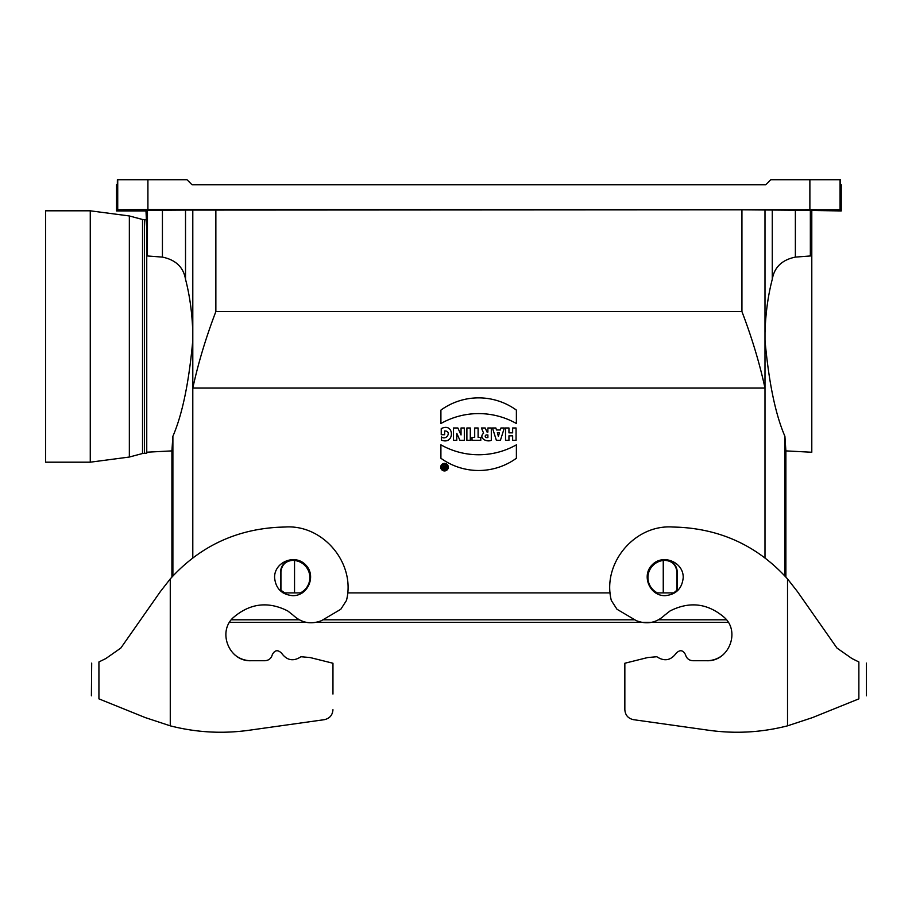 <?xml version="1.0" encoding="UTF-8"?>
<svg xmlns="http://www.w3.org/2000/svg" width="912" height="912" viewBox="0 0 912 912"><rect width="100%" height="100%" fill="white"/><g stroke="black" fill="none" stroke-linecap="round" stroke-linejoin="round"><path stroke-width="1.37" d="M728.289 622.349L316.225 622.349M633.509 719.682C628.163 718.496 625.267 715.179 624.845 709.718L624.845 663.241L647.714 657.541L656.834 656.743C664.358 661.679 670.799 660.516 676.145 653.277C679.907 649.492 683.02 649.96 685.493 654.679C686.542 658.43 689.005 660.448 692.892 660.721L706.868 660.721C728.608 661.724 740.681 631.788 724.322 617.435C707.678 603.242 689.597 601.088 670.081 610.937L664.677 615.178C656.355 622.919 646.893 624.743 636.291 620.65L616.991 609.262L611.325 600.472C601.943 563.57 634.387 524.537 672.383 526.999L678.984 527.227C722.27 529.53 758.453 546.755 787.523 578.915L797.384 591.523L836.977 648.056L851.968 658.555L858.865 661.952C868.919 663.719 868.919 663.719 858.865 661.952L858.865 698.866C868.919 694.807 868.919 694.807 858.865 698.866C868.919 694.807 868.919 694.807 858.865 698.866L812.478 717.607L787.523 725.838C761.657 732.461 735.505 733.943 709.057 730.307L633.509 719.682L709.057 730.307M822.841 627.878L836.977 648.056L841.4 651.157M683.213 577.558C683.567 562.1 662.967 553.573 652.285 564.745C641.113 575.426 649.652 596.026 665.099 595.673C676.077 594.578 682.119 588.536 683.213 577.558M624.845 709.718L624.845 694.055M797.384 591.523L805.535 603.163M656.834 656.743C664.358 661.679 670.799 660.516 676.145 653.277M685.493 654.679C686.542 658.43 689.005 660.448 692.892 660.721M706.868 660.721C713.104 660.641 718.599 658.589 723.364 654.554M170.27 578.915L170.27 725.838L145.316 717.607L98.929 698.866C88.874 694.807 88.874 694.807 98.929 698.866C88.874 694.807 88.874 694.807 98.929 698.866L98.929 661.952C88.874 663.719 88.874 663.719 98.929 661.952L105.826 658.555L120.817 648.056L160.409 591.523L170.27 578.915C199.352 546.755 235.524 529.53 278.81 527.227L285.422 526.999C323.407 524.537 355.851 563.57 346.469 600.472L340.803 609.262L321.503 620.65C310.901 624.743 301.439 622.919 293.128 615.178L287.725 610.937C268.196 601.088 250.116 603.242 233.472 617.435C217.113 631.788 229.186 661.724 250.925 660.721L264.902 660.721C268.789 660.448 271.252 658.43 272.3 654.679C274.774 649.96 277.898 649.492 281.648 653.277C286.995 660.516 293.436 661.679 300.96 656.743L310.08 657.541L332.96 663.241L332.96 694.055M170.27 725.838C196.137 732.461 222.289 733.943 248.737 730.307L324.296 719.682C329.642 718.496 332.527 715.179 332.96 709.718M160.409 591.523L152.258 603.163M116.394 651.157L120.817 648.056L134.953 627.878M91.394 695.822L91.69 663.115M234.43 654.554C239.195 658.589 244.69 660.641 250.925 660.721M274.58 577.558C275.675 588.536 281.717 594.578 292.695 595.673C308.153 596.026 316.681 575.426 305.509 564.745C294.827 553.573 274.227 562.1 274.58 577.558M248.737 730.307L324.296 719.682M300.96 656.743L310.08 657.541M264.902 660.721C268.789 660.448 271.252 658.43 272.3 654.679M283.073 592.903L284.783 592.903L280.93 590.246L280.93 572.018C281.648 564.904 285.57 561.017 292.695 560.367L294.542 560.481L294.542 592.903L300.401 592.903A17.18 17.18 0 0 0 294.542 560.481M300.401 592.903L301.336 592.903A17.613 17.613 0 0 0 292.695 559.945A12.073 12.073 0 0 0 280.622 572.018L280.622 590.372A17.613 17.613 0 0 0 284.054 592.903M301.336 592.903L302.317 592.903M347.654 592.903L610.139 592.903M655.477 592.903L657.392 592.903A17.18 17.18 0 0 1 663.252 560.481L665.099 560.367C672.224 561.017 676.145 564.904 676.875 572.018L676.875 590.246L673.74 592.903A17.613 17.613 0 0 0 677.183 590.372L677.183 572.018A12.073 12.073 0 0 0 665.099 559.945A17.613 17.613 0 0 0 656.458 592.903M673.74 592.903L674.72 592.903M764.997 557.859L764.997 388.079L192.797 388.079L192.797 557.859M146.752 255.919L162.427 257.104L162.427 210.216L147.448 210.216L147.448 255.862L146.752 255.862M162.427 210.216L185.524 210.079L185.524 279.289C189.799 295.705 192.215 313.511 192.797 332.709L192.797 340.29C188.955 382.55 182.32 414.538 172.892 436.267L171.912 450.893L171.912 577.057M185.524 279.289C183.494 267.273 175.788 259.874 162.427 257.104M146.752 229.14L147.448 255.862M673.01 592.903L663.252 592.903L663.252 560.481M284.783 592.903L294.542 592.903M147.448 210.216L146 210.934L116.554 210.934L116.554 184.771L117.329 184.771L117.374 179.732L147.915 179.732L147.915 209.509L840.066 209.771L841.24 210.934L795.367 210.216L795.367 257.104L811.794 255.862L811.794 220.75L810.346 255.862L811.794 255.862L811.794 452.249L785.882 450.893L784.901 436.267C775.474 414.538 768.839 382.55 764.997 340.29L764.997 388.079C759.536 363.022 751.853 337.52 741.935 311.585L215.859 311.585C205.941 337.52 198.257 363.022 192.797 388.079L192.797 340.29M809.879 209.509L809.879 179.732L840.419 179.732L840.465 184.771L841.24 184.771L841.24 210.934M152.19 209.692L141.314 209.692M816.479 209.692L805.604 209.692M809.879 179.732L770.788 179.732L765.749 184.771L192.044 184.771L187.017 179.732L147.915 179.732M116.554 210.934L117.728 209.771L147.915 209.509M741.935 311.585L741.935 209.817L185.524 210.079M741.935 209.817L795.367 210.216M663.252 592.903L657.392 592.903M784.901 575.985L784.901 436.267M764.997 209.954L764.997 332.709C765.578 313.511 768.007 295.705 772.27 279.289L772.27 210.079M785.882 577.057L785.882 450.893M810.346 210.216L810.346 255.862M795.367 257.104C782.017 259.852 774.322 267.25 772.27 279.289M764.997 332.709L764.997 340.29M172.892 436.267L172.892 575.985M192.797 209.954L192.797 332.709M142.523 219.484L129.344 215.962L90.265 210.809L90.265 462.19L129.344 457.037L142.523 453.515L142.523 219.484L146 219.746L146.752 228.046L146 210.934M811.794 220.75L811.794 210.934M144.472 219.746L144.472 453.253L146.752 453.253L146.752 228.046M90.265 462.19L45.6 462.19L45.6 210.809L90.265 210.809M231.317 619.795L299.193 619.795M323.361 619.795L634.433 619.795M658.601 619.795L726.476 619.795M461.039 427.979L464.322 427.979L464.322 440.348L459.956 440.348L456.787 433.371L456.787 440.348L453.503 440.348L453.503 427.979L457.87 427.979L461.039 434.956L461.039 427.979M445.843 468.859L444.212 468.859A1.174 1.174 0 0 1 443.54 466.762L443.015 465.473L443.973 465.473L444.292 466.454L445.843 465.473L445.843 468.859M508.953 432.847L508.953 427.979L505.533 427.979L505.533 440.348L508.953 440.348L508.953 435.833L512.647 435.833L512.647 440.348L516.067 440.348L516.067 427.979L512.647 427.979L512.647 432.847L508.953 432.847M444.634 434.716L444.634 430.966C451.93 430.795 446.8 440.929 441.351 436.951L441.351 440.074C454.883 445.592 454.666 421.811 441.237 428.617L441.237 434.716L444.634 434.716M487.886 437.6L487.886 434.944L486.529 434.944A1.334 1.334 0 0 0 485.195 436.278A1.334 1.334 0 0 0 486.529 437.6L487.886 437.6M496.379 440.348L500.414 440.348L504.313 427.979L500.939 427.979L500.312 429.985L496.481 429.985L495.866 427.979L492.48 427.979L496.379 440.348M470.296 427.979L466.887 427.979L466.887 440.348L470.296 440.348L470.296 427.979M474.696 437.418L472.017 437.418L472.017 440.348L480.784 440.348L480.784 437.418L478.105 437.418L478.105 427.979L474.696 427.979L474.696 437.418M481.411 427.979L485.184 427.979L487.065 432.083L487.886 432.083L487.886 427.979L491.306 427.979L491.306 440.348C486.324 442.491 478.276 437.737 483.622 433.177L481.411 427.979M444.931 468.073L444.931 467.206L444.007 467.639L444.931 468.073M497.371 432.664L499.434 432.664L498.397 436.403L497.371 432.664M440.906 423.51L440.906 410.104A64.319 64.319 0 0 1 516.386 410.104L516.386 423.51A76.802 76.802 0 0 0 440.906 423.51M516.386 458.257L516.386 444.839A76.802 76.802 0 0 1 440.906 444.839L440.906 458.257A64.319 64.319 0 0 0 516.386 458.257M440.735 467.161A3.773 3.773 0 0 0 446.401 470.432A3.773 3.773 0 0 0 446.401 463.889A3.773 3.773 0 0 0 440.735 467.161M441.864 467.161A2.645 2.645 0 0 0 445.831 469.452A2.645 2.645 0 0 0 445.831 464.869A2.645 2.645 0 0 0 441.864 467.161M787.523 725.838L787.523 578.915M840.066 179.732L840.066 209.771M117.728 209.771L117.728 179.732M215.859 209.817L215.859 311.585M129.344 215.962L129.344 457.037M866.4 695.822L866.4 663.104M171.912 450.893L146.752 452.204M142.523 453.515L144.472 453.253M229.505 622.349L306.204 622.349"/></g></svg>
